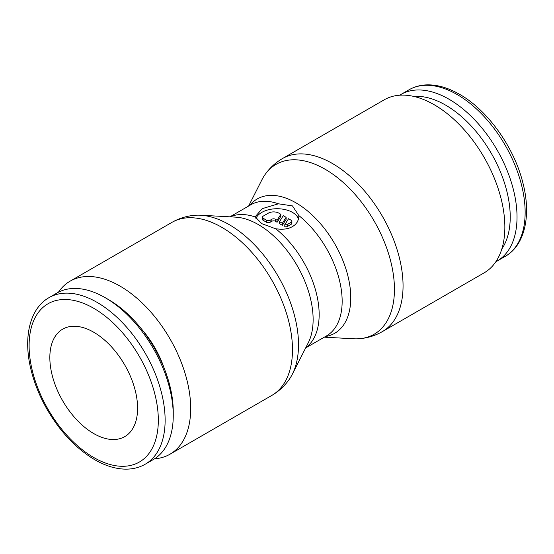<?xml version="1.0" encoding="UTF-8"?>
<svg xmlns="http://www.w3.org/2000/svg" width="554" height="554" viewBox="0 0 554 554"><rect width="100%" height="100%" fill="white"/><g stroke="black" fill="none" stroke-linecap="round" stroke-linejoin="round"><path stroke-width="0.83" d="M399.704 95.205A96.181 55.532 60 0 1 400.93 94.464A96.181 55.532 60 0 1 475.048 120.232A96.181 55.532 60 0 1 517.027 217.023A96.181 55.532 60 0 1 497.111 261.059A96.181 55.532 60 0 1 495.851 261.744M413.762 96.424A91.375 52.755 60 0 1 510.227 217.023A91.375 52.755 60 0 1 501.827 248.961M154.552 458.795A99.907 57.678 -120 0 0 169.995 454.211A99.907 57.678 -120 0 0 190.687 408.478A99.907 57.678 -120 0 0 147.08 307.934A99.907 57.678 -120 0 0 70.095 281.169A99.907 57.678 -120 0 0 58.405 292.256M171.892 222.396A99.907 57.678 -120 0 1 221.842 227.348A99.907 57.678 -120 0 1 292.484 349.706A99.907 57.678 -120 0 1 271.792 395.438C278.738 391.38 284.534 386.062 289.174 379.483A98.079 56.626 -120 0 0 292.346 374.192A98.079 56.626 -120 0 0 298.516 344.733A98.079 56.626 -120 0 0 229.162 224.612A98.079 56.626 -120 0 0 200.562 215.222A98.079 56.626 -120 0 0 194.399 215.326C186.379 216.053 178.873 218.408 171.892 222.396L70.095 281.169M292.346 374.192L308.253 342.808A77.532 44.763 -120 0 0 313.128 319.519A77.532 44.763 -120 0 0 258.309 224.564A77.532 44.763 -120 0 0 235.699 217.14L200.562 215.222M255.449 217.071L255.408 216.476L262.243 208.65L278.44 203.803L292.484 205.915L298.807 215.554L298.848 216.476L298.447 219.363L297.2 222.182L295.164 224.675L292.484 226.655L289.23 228.096L285.414 228.989L281.287 229.273L275.816 228.83L261.772 223.65L255.449 217.071A75.704 43.711 -120 0 0 230.208 216.843M324.312 337.171L353.694 338.778A98.079 56.626 -120 0 0 359.858 338.674A98.079 56.626 -120 0 0 394.441 289.347A98.079 56.626 -120 0 0 325.087 169.226A98.079 56.626 -120 0 0 265.082 174.517A98.079 56.626 -120 0 0 261.91 179.808L248.614 206.046M325.433 336.527A77.532 44.763 -120 0 0 350.772 297.789A77.532 44.763 -120 0 0 295.947 202.833A77.532 44.763 -120 0 0 249.729 205.402M382.364 331.604L484.161 272.831A99.907 57.678 -120 0 0 504.853 227.092A99.907 57.678 -120 0 0 461.247 126.554A99.907 57.678 -120 0 0 384.261 99.789L282.464 158.562A99.907 57.678 -120 0 1 332.414 163.506A99.907 57.678 -120 0 1 403.056 285.864A99.907 57.678 -120 0 1 382.364 331.604C375.377 335.592 367.877 337.947 359.858 338.674M105.239 297.706L108.639 299.672A91.375 52.755 -120 0 1 173.25 411.58L173.25 415.507A96.181 55.532 -120 0 0 105.239 297.706A96.181 55.532 -120 0 0 57.145 292.941L49.029 297.63C29.424 308.661 22.894 338.252 31.239 370.633C34.577 383.846 39.86 396.761 47.083 409.392C60.213 431.843 76.085 448.608 94.713 459.695C105.135 465.706 115.232 468.85 124.996 469.134C132.454 469.3 139.192 467.659 145.21 464.224A96.181 55.532 -120 0 0 165.127 420.195A96.181 55.532 -120 0 0 97.116 302.394A96.181 55.532 -120 0 0 49.029 297.63M141.568 329.104A69.499 40.123 60 0 1 164.219 368.341M93.716 332.227A62.055 35.823 60 0 1 134.255 386.907A62.055 35.823 60 0 1 124.747 436.628A62.055 35.823 60 0 1 93.716 433.553A62.055 35.823 60 0 1 53.177 378.874A62.055 35.823 60 0 1 62.692 329.152A62.055 35.823 60 0 1 93.716 332.227M255.92 218.567A21.717 12.541 180 0 1 271.038 209.232A21.717 12.541 180 0 1 292.484 212.404A21.717 12.541 180 0 1 298.516 219.093M291.169 220.257A2.479 1.433 180 0 1 291.896 221.268A2.479 1.433 180 0 1 291.169 222.279L287.658 224.308A2.479 1.433 180 0 1 284.791 224.675L288.537 218.733L291.169 220.257M291.896 221.268L291.896 223.297A2.479 1.433 180 0 1 291.169 224.308L287.658 226.337L287.658 224.308M280.85 214.294L280.85 216.323L277.104 222.265L275.373 221.268A2.479 1.433 0 0 0 271.862 221.268L270.11 222.279A2.479 1.433 180 0 1 266.599 222.279L263.088 220.257A2.479 1.433 180 0 1 262.361 219.239L262.361 217.216A2.479 1.433 180 0 1 263.088 216.198L268.351 213.158A7.444 4.3 180 0 1 278.884 213.158L280.85 214.294L277.104 220.243L275.373 219.239A2.479 1.433 0 0 0 271.862 219.239L270.11 220.257A2.479 1.433 180 0 1 266.599 220.257L263.088 218.228A2.479 1.433 180 0 1 262.361 217.216M277.104 222.265L277.104 220.243M282.367 223.283L279.521 221.635L283.267 215.693L286.113 217.334L282.367 223.283L282.367 225.305L279.521 223.664L279.521 221.635M282.367 225.305L286.113 219.363L286.113 217.334M287.658 226.337A2.479 1.433 180 0 1 284.791 226.704L284.791 224.675M145.21 464.224L153.326 459.536A96.181 55.532 -120 0 0 173.25 415.507M457.133 94.54A96.181 55.532 60 0 1 525.144 212.341A96.181 55.532 60 0 1 505.227 256.37C524.97 245.263 531.438 215.333 522.844 182.695C514.057 147.122 487.652 110.121 459.543 94.305C449.121 88.294 439.024 85.15 429.26 84.866C421.795 84.7 415.057 86.341 409.046 89.776A96.181 55.532 60 0 1 457.133 94.54M278.44 203.803A75.704 43.711 -120 0 0 250.768 204.8L229.938 216.829M305.642 347.954L326.472 335.925A75.704 43.711 -120 0 0 342.157 301.272A75.704 43.711 -120 0 0 298.807 215.554M305.766 347.711A75.704 43.711 -120 0 0 319.159 314.54A75.704 43.711 -120 0 0 275.816 228.83M93.716 308.287A91.375 52.755 -120 0 0 29.106 345.585A91.375 52.755 -120 0 0 93.716 457.493A91.375 52.755 -120 0 0 158.326 420.195A91.375 52.755 -120 0 0 93.716 308.287M291.169 224.308L291.169 222.279M266.599 222.279L266.599 220.257M270.11 222.279L270.11 220.257M275.373 221.268L275.373 219.239M271.862 221.268L271.862 219.239M263.088 220.257L263.088 218.228M400.93 94.464L409.046 89.776M265.082 174.517C269.722 167.938 275.511 162.62 282.464 158.562M271.792 395.438L169.995 454.211M497.111 261.059L505.227 256.37"/></g></svg>
